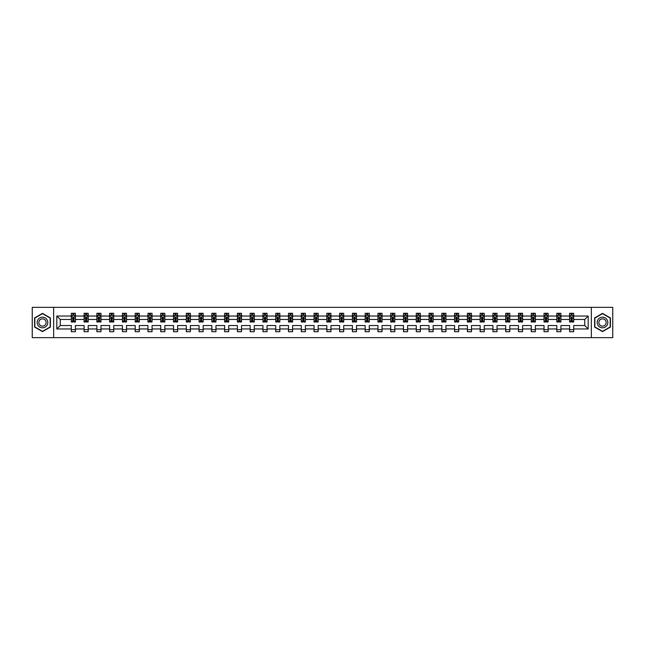 <?xml version="1.0" encoding="UTF-8"?>
<svg xmlns="http://www.w3.org/2000/svg" width="645" height="645" viewBox="0 0 645 645"><rect width="100%" height="100%" fill="white"/><g stroke="black" fill="none" stroke-linecap="round" stroke-linejoin="round"><path stroke-width="0.97" d="M591.336 337.649L612.75 337.649L612.75 307.351L591.336 307.351L591.336 337.649L53.664 337.649L53.664 307.351L32.25 307.351L32.25 337.649L53.664 337.649M573.687 328.966L573.687 325.531L584.741 325.531L588.184 328.966L573.687 328.966L573.687 331.715L569.591 331.715L569.591 328.966L560.908 328.966L560.908 331.715L556.812 331.715L556.812 328.966L548.129 328.966L548.129 331.715L544.033 331.715L544.033 328.966L535.358 328.966L535.358 331.715L531.262 331.715L531.262 328.966L522.579 328.966L522.579 331.715L518.483 331.715L518.483 328.966L509.8 328.966L509.8 331.715L505.704 331.715L505.704 328.966L497.029 328.966L497.029 331.715L492.933 331.715L492.933 328.966L484.25 328.966L484.25 331.715L480.154 331.715L480.154 328.966L471.471 328.966L471.471 331.715L467.383 331.715L467.383 328.966L458.7 328.966L458.7 331.715L454.604 331.715L454.604 328.966L445.921 328.966L445.921 331.715L441.825 331.715L441.825 328.966L433.142 328.966L433.142 331.715L429.054 331.715L429.054 328.966L420.371 328.966L420.371 331.715L416.275 331.715L416.275 328.966L407.592 328.966L407.592 331.715L403.496 331.715L403.496 328.966L394.821 328.966L394.821 331.715L390.725 331.715L390.725 328.966L382.042 328.966L382.042 331.715L377.946 331.715L377.946 328.966L369.262 328.966L369.262 331.715L365.167 331.715L365.167 328.966L356.492 328.966L356.492 331.715L352.396 331.715L352.396 328.966L343.712 328.966L343.712 331.715L339.617 331.715L339.617 328.966L330.933 328.966L330.933 331.715L326.838 331.715L326.838 328.966L318.162 328.966L318.162 331.715L314.067 331.715L314.067 328.966L305.383 328.966L305.383 331.715L301.288 331.715L301.288 328.966L292.604 328.966L292.604 331.715L288.508 331.715L288.508 328.966L279.833 328.966L279.833 331.715L275.738 331.715L275.738 328.966L267.054 328.966L267.054 331.715L262.958 331.715L262.958 328.966L254.275 328.966L254.275 331.715L250.179 331.715L250.179 328.966L241.504 328.966L241.504 331.715L237.408 331.715L237.408 328.966L228.725 328.966L228.725 331.715L224.629 331.715L224.629 328.966L215.946 328.966L215.946 331.715L211.858 331.715L211.858 328.966L203.175 328.966L203.175 331.715L199.079 331.715L199.079 328.966L190.396 328.966L190.396 331.715L186.3 331.715L186.3 328.966L177.617 328.966L177.617 331.715L173.529 331.715L173.529 328.966L164.846 328.966L164.846 331.715L160.75 331.715L160.75 328.966L152.067 328.966L152.067 331.715L147.971 331.715L147.971 328.966L139.296 328.966L139.296 331.715L135.2 331.715L135.2 328.966L126.517 328.966L126.517 331.715L122.421 331.715L122.421 328.966L113.738 328.966L113.738 331.715L109.642 331.715L109.642 328.966L100.967 328.966L100.967 331.715L96.871 331.715L96.871 328.966L88.188 328.966L88.188 331.715L84.092 331.715L84.092 328.966L75.409 328.966L75.409 331.715L71.313 331.715L71.313 328.966L56.816 328.966L56.816 316.034L71.313 316.034L71.313 313.285L75.409 313.285L75.409 316.034L84.092 316.034L84.092 313.285L88.188 313.285L88.188 316.034L96.871 316.034L96.871 313.285L100.967 313.285L100.967 316.034L109.642 316.034L109.642 313.285L113.738 313.285L113.738 316.034L122.421 316.034L122.421 313.285L126.517 313.285L126.517 316.034L135.2 316.034L135.2 313.285L139.296 313.285L139.296 316.034L147.971 316.034L147.971 313.285L152.067 313.285L152.067 316.034L160.75 316.034L160.75 313.285L164.846 313.285L164.846 316.034L173.529 316.034L173.529 313.285L177.617 313.285L177.617 316.034L186.3 316.034L186.3 313.285L190.396 313.285L190.396 316.034L199.079 316.034L199.079 313.285L203.175 313.285L203.175 316.034L211.858 316.034L211.858 313.285L215.946 313.285L215.946 316.034L224.629 316.034L224.629 313.285L228.725 313.285L228.725 316.034L237.408 316.034L237.408 313.285L241.504 313.285L241.504 316.034L250.179 316.034L250.179 313.285L254.275 313.285L254.275 316.034L262.958 316.034L262.958 313.285L267.054 313.285L267.054 316.034L275.738 316.034L275.738 313.285L279.833 313.285L279.833 316.034L288.508 316.034L288.508 313.285L292.604 313.285L292.604 316.034L301.288 316.034L301.288 313.285L305.383 313.285L305.383 316.034L314.067 316.034L314.067 313.285L318.162 313.285L318.162 316.034L326.838 316.034L326.838 313.285L330.933 313.285L330.933 316.034L339.617 316.034L339.617 313.285L343.712 313.285L343.712 316.034L352.396 316.034L352.396 313.285L356.492 313.285L356.492 316.034L365.167 316.034L365.167 313.285L369.262 313.285L369.262 316.034L377.946 316.034L377.946 313.285L382.042 313.285L382.042 316.034L390.725 316.034L390.725 313.285L394.821 313.285L394.821 316.034L403.496 316.034L403.496 313.285L407.592 313.285L407.592 316.034L416.275 316.034L416.275 313.285L420.371 313.285L420.371 316.034L429.054 316.034L429.054 313.285L433.142 313.285L433.142 316.034L441.825 316.034L441.825 313.285L445.921 313.285L445.921 316.034L454.604 316.034L454.604 313.285L458.7 313.285L458.7 316.034L467.383 316.034L467.383 313.285L471.471 313.285L471.471 316.034L480.154 316.034L480.154 313.285L484.25 313.285L484.25 316.034L492.933 316.034L492.933 313.285L497.029 313.285L497.029 316.034L505.704 316.034L505.704 313.285L509.8 313.285L509.8 316.034L518.483 316.034L518.483 313.285L522.579 313.285L522.579 316.034L531.262 316.034L531.262 313.285L535.358 313.285L535.358 316.034L544.033 316.034L544.033 313.285L548.129 313.285L548.129 316.034L556.812 316.034L556.812 313.285L560.908 313.285L560.908 316.034L569.591 316.034L569.591 313.285L573.687 313.285L573.687 316.034L588.184 316.034L588.184 328.966M591.336 307.351L53.664 307.351M569.591 316.034L569.591 319.469L560.908 319.469L560.908 316.034M560.908 328.966L560.908 325.531L569.591 325.531L569.591 328.966M556.812 316.034L556.812 319.469L548.129 319.469L548.129 316.034M548.129 328.966L548.129 325.531L556.812 325.531L556.812 328.966M544.033 316.034L544.033 319.469L535.358 319.469L535.358 316.034M535.358 328.966L535.358 325.531L544.033 325.531L544.033 328.966M531.262 316.034L531.262 319.469L522.579 319.469L522.579 316.034M522.579 328.966L522.579 325.531L531.262 325.531L531.262 328.966M518.483 316.034L518.483 319.469L509.8 319.469L509.8 316.034M509.8 328.966L509.8 325.531L518.483 325.531L518.483 328.966M505.704 316.034L505.704 319.469L497.029 319.469L497.029 316.034M497.029 328.966L497.029 325.531L505.704 325.531L505.704 328.966M492.933 316.034L492.933 319.469L484.25 319.469L484.25 316.034M484.25 328.966L484.25 325.531L492.933 325.531L492.933 328.966M480.154 316.034L480.154 319.469L471.471 319.469L471.471 316.034M471.471 328.966L471.471 325.531L480.154 325.531L480.154 328.966M467.383 316.034L467.383 319.469L458.7 319.469L458.7 316.034M458.7 328.966L458.7 325.531L467.383 325.531L467.383 328.966M454.604 316.034L454.604 319.469L445.921 319.469L445.921 316.034M445.921 328.966L445.921 325.531L454.604 325.531L454.604 328.966M441.825 316.034L441.825 319.469L433.142 319.469L433.142 316.034M433.142 328.966L433.142 325.531L441.825 325.531L441.825 328.966M429.054 316.034L429.054 319.469L420.371 319.469L420.371 316.034M420.371 328.966L420.371 325.531L429.054 325.531L429.054 328.966M416.275 316.034L416.275 319.469L407.592 319.469L407.592 316.034M407.592 328.966L407.592 325.531L416.275 325.531L416.275 328.966M403.496 316.034L403.496 319.469L394.821 319.469L394.821 316.034M394.821 328.966L394.821 325.531L403.496 325.531L403.496 328.966M390.725 316.034L390.725 319.469L382.042 319.469L382.042 316.034M382.042 328.966L382.042 325.531L390.725 325.531L390.725 328.966M377.946 316.034L377.946 319.469L369.262 319.469L369.262 316.034M369.262 328.966L369.262 325.531L377.946 325.531L377.946 328.966M365.167 316.034L365.167 319.469L356.492 319.469L356.492 316.034M356.492 328.966L356.492 325.531L365.167 325.531L365.167 328.966M352.396 316.034L352.396 319.469L343.712 319.469L343.712 316.034M343.712 328.966L343.712 325.531L352.396 325.531L352.396 328.966M339.617 316.034L339.617 319.469L330.933 319.469L330.933 316.034M330.933 328.966L330.933 325.531L339.617 325.531L339.617 328.966M326.838 316.034L326.838 319.469L318.162 319.469L318.162 316.034M318.162 328.966L318.162 325.531L326.838 325.531L326.838 328.966M314.067 316.034L314.067 319.469L305.383 319.469L305.383 316.034M305.383 328.966L305.383 325.531L314.067 325.531L314.067 328.966M301.288 316.034L301.288 319.469L292.604 319.469L292.604 316.034M292.604 328.966L292.604 325.531L301.288 325.531L301.288 328.966M288.508 316.034L288.508 319.469L279.833 319.469L279.833 316.034M279.833 328.966L279.833 325.531L288.508 325.531L288.508 328.966M275.738 316.034L275.738 319.469L267.054 319.469L267.054 316.034M267.054 328.966L267.054 325.531L275.738 325.531L275.738 328.966M262.958 316.034L262.958 319.469L254.275 319.469L254.275 316.034M254.275 328.966L254.275 325.531L262.958 325.531L262.958 328.966M250.179 316.034L250.179 319.469L241.504 319.469L241.504 316.034M241.504 328.966L241.504 325.531L250.179 325.531L250.179 328.966M237.408 316.034L237.408 319.469L228.725 319.469L228.725 316.034M228.725 328.966L228.725 325.531L237.408 325.531L237.408 328.966M224.629 316.034L224.629 319.469L215.946 319.469L215.946 316.034M215.946 328.966L215.946 325.531L224.629 325.531L224.629 328.966M211.858 316.034L211.858 319.469L203.175 319.469L203.175 316.034M203.175 328.966L203.175 325.531L211.858 325.531L211.858 328.966M199.079 316.034L199.079 319.469L190.396 319.469L190.396 316.034M190.396 328.966L190.396 325.531L199.079 325.531L199.079 328.966M186.3 316.034L186.3 319.469L177.617 319.469L177.617 316.034M177.617 328.966L177.617 325.531L186.3 325.531L186.3 328.966M173.529 316.034L173.529 319.469L164.846 319.469L164.846 316.034M164.846 328.966L164.846 325.531L173.529 325.531L173.529 328.966M160.75 316.034L160.75 319.469L152.067 319.469L152.067 316.034M152.067 328.966L152.067 325.531L160.75 325.531L160.75 328.966M147.971 316.034L147.971 319.469L139.296 319.469L139.296 316.034M139.296 328.966L139.296 325.531L147.971 325.531L147.971 328.966M135.2 316.034L135.2 319.469L126.517 319.469L126.517 316.034M126.517 328.966L126.517 325.531L135.2 325.531L135.2 328.966M122.421 316.034L122.421 319.469L113.738 319.469L113.738 316.034M113.738 328.966L113.738 325.531L122.421 325.531L122.421 328.966M109.642 316.034L109.642 319.469L100.967 319.469L100.967 316.034M100.967 328.966L100.967 325.531L109.642 325.531L109.642 328.966M96.871 316.034L96.871 319.469L88.188 319.469L88.188 316.034M88.188 328.966L88.188 325.531L96.871 325.531L96.871 328.966M84.092 316.034L84.092 319.469L75.409 319.469L75.409 316.034M75.409 328.966L75.409 325.531L84.092 325.531L84.092 328.966M71.313 316.034L71.313 319.469L60.259 319.469L60.259 325.531L71.313 325.531L71.313 328.966M56.816 316.034L60.259 319.469M584.741 325.531L584.741 319.469L573.687 319.469L573.687 316.034M571.148 315.332L572.131 315.332M558.368 315.332L559.352 315.332M545.589 315.332L546.573 315.332M532.818 315.332L533.802 315.332M520.039 315.332L521.023 315.332M507.26 315.332L508.244 315.332M494.489 315.332L495.473 315.332M481.71 315.332L482.694 315.332M468.939 315.332L469.915 315.332M456.16 315.332L457.144 315.332M443.381 315.332L444.365 315.332M430.61 315.332L431.586 315.332M417.831 315.332L418.815 315.332M405.052 315.332L406.036 315.332M392.281 315.332L393.265 315.332M379.502 315.332L380.486 315.332M366.723 315.332L367.706 315.332M353.952 315.332L354.935 315.332M341.173 315.332L342.156 315.332M328.394 315.332L329.377 315.332M315.623 315.332L316.606 315.332M302.844 315.332L303.827 315.332M290.065 315.332L291.048 315.332M277.294 315.332L278.277 315.332M264.514 315.332L265.498 315.332M251.735 315.332L252.719 315.332M238.964 315.332L239.948 315.332M226.185 315.332L227.169 315.332M213.414 315.332L214.39 315.332M200.635 315.332L201.619 315.332M187.856 315.332L188.84 315.332M175.085 315.332L176.061 315.332M162.306 315.332L163.29 315.332M149.527 315.332L150.511 315.332M136.756 315.332L137.74 315.332M123.977 315.332L124.961 315.332M111.198 315.332L112.182 315.332M98.427 315.332L99.411 315.332M85.648 315.332L86.632 315.332M72.869 315.332L73.852 315.332M71.313 329.668L75.409 329.668M84.092 329.668L88.188 329.668M96.871 329.668L100.967 329.668M109.642 329.668L113.738 329.668M122.421 329.668L126.517 329.668M135.2 329.668L139.296 329.668M147.971 329.668L152.067 329.668M160.75 329.668L164.846 329.668M173.529 329.668L177.617 329.668M186.3 329.668L190.396 329.668M199.079 329.668L203.175 329.668M211.858 329.668L215.946 329.668M224.629 329.668L228.725 329.668M237.408 329.668L241.504 329.668M250.179 329.668L254.275 329.668M262.958 329.668L267.054 329.668M275.738 329.668L279.833 329.668M288.508 329.668L292.604 329.668M301.288 329.668L305.383 329.668M314.067 329.668L318.162 329.668M326.838 329.668L330.933 329.668M339.617 329.668L343.712 329.668M352.396 329.668L356.492 329.668M365.167 329.668L369.262 329.668M377.946 329.668L382.042 329.668M390.725 329.668L394.821 329.668M403.496 329.668L407.592 329.668M416.275 329.668L420.371 329.668M429.054 329.668L433.142 329.668M441.825 329.668L445.921 329.668M454.604 329.668L458.7 329.668M467.383 329.668L471.471 329.668M480.154 329.668L484.25 329.668M492.933 329.668L497.029 329.668M505.704 329.668L509.8 329.668M518.483 329.668L522.579 329.668M531.262 329.668L535.358 329.668M544.033 329.668L548.129 329.668M556.812 329.668L560.908 329.668M569.591 329.668L573.687 329.668M60.259 325.531L56.816 328.966M588.184 316.034L584.741 319.469M50.391 317.937L42.489 313.373L34.588 317.937L34.588 327.063L42.489 331.627L50.391 327.063L50.391 317.937M594.609 317.937L594.609 327.063L602.511 331.627L610.412 327.063L610.412 317.937L602.511 313.373L594.609 317.937M73.852 314.349L72.869 314.349M72.087 315.469L71.313 315.469L71.313 313.285L72.869 313.285L72.869 315.373M71.313 320.984L71.313 322.008L72.869 322.008L72.869 320.984L71.313 320.984L71.313 319.469M75.409 319.469L75.409 322.008L73.852 322.008L73.852 317.63L72.869 317.63L72.869 320.984M74.643 315.469L75.409 315.469L75.409 313.285L73.852 313.285L73.852 315.373M75.409 317.009L74.594 315.373L72.135 315.373L71.313 317.009M86.632 314.349L85.648 314.349M84.866 315.469L84.092 315.469L84.092 313.285L85.648 313.285L85.648 315.373M84.092 320.984L84.092 322.008L85.648 322.008L85.648 320.984L84.092 320.984L84.092 319.469M88.188 319.469L88.188 322.008L86.632 322.008L86.632 317.63L85.648 317.63L85.648 320.984M87.414 315.469L88.188 315.469L88.188 313.285L86.632 313.285L86.632 315.373M88.188 317.009L87.365 315.373L84.914 315.373L84.092 317.009M99.411 314.349L98.427 314.349M97.637 315.469L96.871 315.469L96.871 313.285L98.427 313.285L98.427 315.373M96.871 320.984L96.871 322.008L98.427 322.008L98.427 320.984L96.871 320.984L96.871 319.469M100.967 319.469L100.967 322.008L99.411 322.008L99.411 317.63L98.427 317.63L98.427 320.984M100.193 315.469L100.967 315.469L100.967 313.285L99.411 313.285L99.411 315.373M100.967 317.009L100.144 315.373L97.685 315.373L96.871 317.009M37.878 319.839A5.321 5.321 0 0 0 39.829 327.112A5.321 5.321 0 0 0 47.101 325.161A5.321 5.321 0 0 0 45.15 317.888A5.321 5.321 0 0 0 37.878 319.839M39.329 320.678A3.644 3.644 0 0 0 40.667 325.652A3.644 3.644 0 0 0 45.642 324.322A3.644 3.644 0 0 0 44.312 319.348A3.644 3.644 0 0 0 39.329 320.678M50.149 318.082L50.149 326.918L42.489 331.345L34.83 326.918L34.83 318.082L42.489 313.655L50.149 318.082M597.899 319.839A5.321 5.321 0 0 0 599.85 327.112A5.321 5.321 0 0 0 607.122 325.161A5.321 5.321 0 0 0 605.171 317.888A5.321 5.321 0 0 0 597.899 319.839M599.358 320.678A3.644 3.644 0 0 0 600.688 325.652A3.644 3.644 0 0 0 605.671 324.322A3.644 3.644 0 0 0 604.333 319.348A3.644 3.644 0 0 0 599.358 320.678M610.17 318.082L610.17 326.918L602.511 331.345L594.851 326.918L594.851 318.082L602.511 313.655L610.17 318.082M112.182 314.349L111.198 314.349M110.416 315.469L109.642 315.469L109.642 313.285L111.198 313.285L111.198 315.373M109.642 320.984L109.642 322.008L111.198 322.008L111.198 320.984L109.642 320.984L109.642 319.469M113.738 319.469L113.738 322.008L112.182 322.008L112.182 317.63L111.198 317.63L111.198 320.984M112.972 315.469L113.738 315.469L113.738 313.285L112.182 313.285L112.182 315.373M113.738 317.009L112.923 315.373L110.464 315.373L109.642 317.009M124.961 314.349L123.977 314.349M123.187 315.469L122.421 315.469L122.421 313.285L123.977 313.285L123.977 315.373M122.421 320.984L122.421 322.008L123.977 322.008L123.977 320.984L122.421 320.984L122.421 319.469M126.517 319.469L126.517 322.008L124.961 322.008L124.961 317.63L123.977 317.63L123.977 320.984M125.743 315.469L126.517 315.469L126.517 313.285L124.961 313.285L124.961 315.373M126.517 317.009L125.694 315.373L123.243 315.373L122.421 317.009M137.74 314.349L136.756 314.349M135.966 315.469L135.2 315.469L135.2 313.285L136.756 313.285L136.756 315.373M135.2 320.984L135.2 322.008L136.756 322.008L136.756 320.984L135.2 320.984L135.2 319.469M139.296 319.469L139.296 322.008L137.74 322.008L137.74 317.63L136.756 317.63L136.756 320.984M138.522 315.469L139.296 315.469L139.296 313.285L137.74 313.285L137.74 315.373M139.296 317.009L138.473 315.373L136.014 315.373L135.2 317.009M150.511 314.349L149.527 314.349M148.745 315.469L147.971 315.469L147.971 313.285L149.527 313.285L149.527 315.373M147.971 320.984L147.971 322.008L149.527 322.008L149.527 320.984L147.971 320.984L147.971 319.469M152.067 319.469L152.067 322.008L150.511 322.008L150.511 317.63L149.527 317.63L149.527 320.984M151.301 315.469L152.067 315.469L152.067 313.285L150.511 313.285L150.511 315.373M152.067 317.009L151.252 315.373L148.793 315.373L147.971 317.009M163.29 314.349L162.306 314.349M161.516 315.469L160.75 315.469L160.75 313.285L162.306 313.285L162.306 315.373M160.75 320.984L160.75 322.008L162.306 322.008L162.306 320.984L160.75 320.984L160.75 319.469M164.846 319.469L164.846 322.008L163.29 322.008L163.29 317.63L162.306 317.63L162.306 320.984M164.072 315.469L164.846 315.469L164.846 313.285L163.29 313.285L163.29 315.373M164.846 317.009L164.024 315.373L161.573 315.373L160.75 317.009M176.061 314.349L175.085 314.349M174.295 315.469L173.529 315.469L173.529 313.285L175.085 313.285L175.085 315.373M173.529 320.984L173.529 322.008L175.085 322.008L175.085 320.984L173.529 320.984L173.529 319.469M177.617 319.469L177.617 322.008L176.061 322.008L176.061 317.63L175.085 317.63L175.085 320.984M176.851 315.469L177.617 315.469L177.617 313.285L176.061 313.285L176.061 315.373M177.617 317.009L176.803 315.373L174.344 315.373L173.529 317.009M188.84 314.349L187.856 314.349M187.074 315.469L186.3 315.469L186.3 313.285L187.856 313.285L187.856 315.373M186.3 320.984L186.3 322.008L187.856 322.008L187.856 320.984L186.3 320.984L186.3 319.469M190.396 319.469L190.396 322.008L188.84 322.008L188.84 317.63L187.856 317.63L187.856 320.984M189.63 315.469L190.396 315.469L190.396 313.285L188.84 313.285L188.84 315.373M190.396 317.009L189.582 315.373L187.123 315.373L186.3 317.009M201.619 314.349L200.635 314.349M199.845 315.469L199.079 315.469L199.079 313.285L200.635 313.285L200.635 315.373M199.079 320.984L199.079 322.008L200.635 322.008L200.635 320.984L199.079 320.984L199.079 319.469M203.175 319.469L203.175 322.008L201.619 322.008L201.619 317.63L200.635 317.63L200.635 320.984M202.401 315.469L203.175 315.469L203.175 313.285L201.619 313.285L201.619 315.373M203.175 317.009L202.353 315.373L199.894 315.373L199.079 317.009M214.39 314.349L213.414 314.349M212.624 315.469L211.858 315.469L211.858 313.285L213.414 313.285L213.414 315.373M211.858 320.984L211.858 322.008L213.414 322.008L213.414 320.984L211.858 320.984L211.858 319.469M215.946 319.469L215.946 322.008L214.39 322.008L214.39 317.63L213.414 317.63L213.414 320.984M215.18 315.469L215.946 315.469L215.946 313.285L214.39 313.285L214.39 315.373M215.946 317.009L215.132 315.373L212.673 315.373L211.858 317.009M227.169 314.349L226.185 314.349M225.403 315.469L224.629 315.469L224.629 313.285L226.185 313.285L226.185 315.373M224.629 320.984L224.629 322.008L226.185 322.008L226.185 320.984L224.629 320.984L224.629 319.469M228.725 319.469L228.725 322.008L227.169 322.008L227.169 317.63L226.185 317.63L226.185 320.984M227.959 315.469L228.725 315.469L228.725 313.285L227.169 313.285L227.169 315.373M228.725 317.009L227.903 315.373L225.452 315.373L224.629 317.009M239.948 314.349L238.964 314.349M238.174 315.469L237.408 315.469L237.408 313.285L238.964 313.285L238.964 315.373M237.408 320.984L237.408 322.008L238.964 322.008L238.964 320.984L237.408 320.984L237.408 319.469M241.504 319.469L241.504 322.008L239.948 322.008L239.948 317.63L238.964 317.63L238.964 320.984M240.73 315.469L241.504 315.469L241.504 313.285L239.948 313.285L239.948 315.373M241.504 317.009L240.682 315.373L238.223 315.373L237.408 317.009M252.719 314.349L251.735 314.349M250.953 315.469L250.179 315.469L250.179 313.285L251.735 313.285L251.735 315.373M250.179 320.984L250.179 322.008L251.735 322.008L251.735 320.984L250.179 320.984L250.179 319.469M254.275 319.469L254.275 322.008L252.719 322.008L252.719 317.63L251.735 317.63L251.735 320.984M253.509 315.469L254.275 315.469L254.275 313.285L252.719 313.285L252.719 315.373M254.275 317.009L253.461 315.373L251.002 315.373L250.179 317.009M265.498 314.349L264.514 314.349M263.732 315.469L262.958 315.469L262.958 313.285L264.514 313.285L264.514 315.373M262.958 320.984L262.958 322.008L264.514 322.008L264.514 320.984L262.958 320.984L262.958 319.469M267.054 319.469L267.054 322.008L265.498 322.008L265.498 317.63L264.514 317.63L264.514 320.984M266.288 315.469L267.054 315.469L267.054 313.285L265.498 313.285L265.498 315.373M267.054 317.009L266.232 315.373L263.781 315.373L262.958 317.009M278.277 314.349L277.294 314.349M276.503 315.469L275.738 315.469L275.738 313.285L277.294 313.285L277.294 315.373M275.738 320.984L275.738 322.008L277.294 322.008L277.294 320.984L275.738 320.984L275.738 319.469M279.833 319.469L279.833 322.008L278.277 322.008L278.277 317.63L277.294 317.63L277.294 320.984M279.059 315.469L279.833 315.469L279.833 313.285L278.277 313.285L278.277 315.373M279.833 317.009L279.011 315.373L276.552 315.373L275.738 317.009M291.048 314.349L290.065 314.349M289.283 315.469L288.508 315.469L288.508 313.285L290.065 313.285L290.065 315.373M288.508 320.984L288.508 322.008L290.065 322.008L290.065 320.984L288.508 320.984L288.508 319.469M292.604 319.469L292.604 322.008L291.048 322.008L291.048 317.63L290.065 317.63L290.065 320.984M291.838 315.469L292.604 315.469L292.604 313.285L291.048 313.285L291.048 315.373M292.604 317.009L291.79 315.373L289.331 315.373L288.508 317.009M303.827 314.349L302.844 314.349M302.062 315.469L301.288 315.469L301.288 313.285L302.844 313.285L302.844 315.373M301.288 320.984L301.288 322.008L302.844 322.008L302.844 320.984L301.288 320.984L301.288 319.469M305.383 319.469L305.383 322.008L303.827 322.008L303.827 317.63L302.844 317.63L302.844 320.984M304.609 315.469L305.383 315.469L305.383 313.285L303.827 313.285L303.827 315.373M305.383 317.009L304.561 315.373L302.11 315.373L301.288 317.009M316.606 314.349L315.623 314.349M314.833 315.469L314.067 315.469L314.067 313.285L315.623 313.285L315.623 315.373M314.067 320.984L314.067 322.008L315.623 322.008L315.623 320.984L314.067 320.984L314.067 319.469M318.162 319.469L318.162 322.008L316.606 322.008L316.606 317.63L315.623 317.63L315.623 320.984M317.388 315.469L318.162 315.469L318.162 313.285L316.606 313.285L316.606 315.373M318.162 317.009L317.34 315.373L314.881 315.373L314.067 317.009M329.377 314.349L328.394 314.349M327.612 315.469L326.838 315.469L326.838 313.285L328.394 313.285L328.394 315.373M326.838 320.984L326.838 322.008L328.394 322.008L328.394 320.984L326.838 320.984L326.838 319.469M330.933 319.469L330.933 322.008L329.377 322.008L329.377 317.63L328.394 317.63L328.394 320.984M330.167 315.469L330.933 315.469L330.933 313.285L329.377 313.285L329.377 315.373M330.933 317.009L330.119 315.373L327.66 315.373L326.838 317.009M342.156 314.349L341.173 314.349M340.391 315.469L339.617 315.469L339.617 313.285L341.173 313.285L341.173 315.373M339.617 320.984L339.617 322.008L341.173 322.008L341.173 320.984L339.617 320.984L339.617 319.469M343.712 319.469L343.712 322.008L342.156 322.008L342.156 317.63L341.173 317.63L341.173 320.984M342.938 315.469L343.712 315.469L343.712 313.285L342.156 313.285L342.156 315.373M343.712 317.009L342.89 315.373L340.439 315.373L339.617 317.009M354.935 314.349L353.952 314.349M353.162 315.469L352.396 315.469L352.396 313.285L353.952 313.285L353.952 315.373M352.396 320.984L352.396 322.008L353.952 322.008L353.952 320.984L352.396 320.984L352.396 319.469M356.492 319.469L356.492 322.008L354.935 322.008L354.935 317.63L353.952 317.63L353.952 320.984M355.717 315.469L356.492 315.469L356.492 313.285L354.935 313.285L354.935 315.373M356.492 317.009L355.669 315.373L353.21 315.373L352.396 317.009M367.706 314.349L366.723 314.349M365.941 315.469L365.167 315.469L365.167 313.285L366.723 313.285L366.723 315.373M365.167 320.984L365.167 322.008L366.723 322.008L366.723 320.984L365.167 320.984L365.167 319.469M369.262 319.469L369.262 322.008L367.706 322.008L367.706 317.63L366.723 317.63L366.723 320.984M368.497 315.469L369.262 315.469L369.262 313.285L367.706 313.285L367.706 315.373M369.262 317.009L368.448 315.373L365.989 315.373L365.167 317.009M380.486 314.349L379.502 314.349M378.712 315.469L377.946 315.469L377.946 313.285L379.502 313.285L379.502 315.373M377.946 320.984L377.946 322.008L379.502 322.008L379.502 320.984L377.946 320.984L377.946 319.469M382.042 319.469L382.042 322.008L380.486 322.008L380.486 317.63L379.502 317.63L379.502 320.984M381.268 315.469L382.042 315.469L382.042 313.285L380.486 313.285L380.486 315.373M382.042 317.009L381.219 315.373L378.768 315.373L377.946 317.009M393.265 314.349L392.281 314.349M391.491 315.469L390.725 315.469L390.725 313.285L392.281 313.285L392.281 315.373M390.725 320.984L390.725 322.008L392.281 322.008L392.281 320.984L390.725 320.984L390.725 319.469M394.821 319.469L394.821 322.008L393.265 322.008L393.265 317.63L392.281 317.63L392.281 320.984M394.047 315.469L394.821 315.469L394.821 313.285L393.265 313.285L393.265 315.373M394.821 317.009L393.998 315.373L391.539 315.373L390.725 317.009M406.036 314.349L405.052 314.349M404.27 315.469L403.496 315.469L403.496 313.285L405.052 313.285L405.052 315.373M403.496 320.984L403.496 322.008L405.052 322.008L405.052 320.984L403.496 320.984L403.496 319.469M407.592 319.469L407.592 322.008L406.036 322.008L406.036 317.63L405.052 317.63L405.052 320.984M406.826 315.469L407.592 315.469L407.592 313.285L406.036 313.285L406.036 315.373M407.592 317.009L406.777 315.373L404.318 315.373L403.496 317.009M418.815 314.349L417.831 314.349M417.041 315.469L416.275 315.469L416.275 313.285L417.831 313.285L417.831 315.373M416.275 320.984L416.275 322.008L417.831 322.008L417.831 320.984L416.275 320.984L416.275 319.469M420.371 319.469L420.371 322.008L418.815 322.008L418.815 317.63L417.831 317.63L417.831 320.984M419.597 315.469L420.371 315.469L420.371 313.285L418.815 313.285L418.815 315.373M420.371 317.009L419.548 315.373L417.097 315.373L416.275 317.009M431.586 314.349L430.61 314.349M429.82 315.469L429.054 315.469L429.054 313.285L430.61 313.285L430.61 315.373M429.054 320.984L429.054 322.008L430.61 322.008L430.61 320.984L429.054 320.984L429.054 319.469M433.142 319.469L433.142 322.008L431.586 322.008L431.586 317.63L430.61 317.63L430.61 320.984M432.376 315.469L433.142 315.469L433.142 313.285L431.586 313.285L431.586 315.373M433.142 317.009L432.327 315.373L429.868 315.373L429.054 317.009M444.365 314.349L443.381 314.349M442.599 315.469L441.825 315.469L441.825 313.285L443.381 313.285L443.381 315.373M441.825 320.984L441.825 322.008L443.381 322.008L443.381 320.984L441.825 320.984L441.825 319.469M445.921 319.469L445.921 322.008L444.365 322.008L444.365 317.63L443.381 317.63L443.381 320.984M445.155 315.469L445.921 315.469L445.921 313.285L444.365 313.285L444.365 315.373M445.921 317.009L445.106 315.373L442.647 315.373L441.825 317.009M457.144 314.349L456.16 314.349M455.37 315.469L454.604 315.469L454.604 313.285L456.16 313.285L456.16 315.373M454.604 320.984L454.604 322.008L456.16 322.008L456.16 320.984L454.604 320.984L454.604 319.469M458.7 319.469L458.7 322.008L457.144 322.008L457.144 317.63L456.16 317.63L456.16 320.984M457.926 315.469L458.7 315.469L458.7 313.285L457.144 313.285L457.144 315.373M458.7 317.009L457.877 315.373L455.418 315.373L454.604 317.009M469.915 314.349L468.939 314.349M468.149 315.469L467.383 315.469L467.383 313.285L468.939 313.285L468.939 315.373M467.383 320.984L467.383 322.008L468.939 322.008L468.939 320.984L467.383 320.984L467.383 319.469M471.471 319.469L471.471 322.008L469.915 322.008L469.915 317.63L468.939 317.63L468.939 320.984M470.705 315.469L471.471 315.469L471.471 313.285L469.915 313.285L469.915 315.373M471.471 317.009L470.656 315.373L468.197 315.373L467.383 317.009M482.694 314.349L481.71 314.349M480.928 315.469L480.154 315.469L480.154 313.285L481.71 313.285L481.71 315.373M480.154 320.984L480.154 322.008L481.71 322.008L481.71 320.984L480.154 320.984L480.154 319.469M484.25 319.469L484.25 322.008L482.694 322.008L482.694 317.63L481.71 317.63L481.71 320.984M483.484 315.469L484.25 315.469L484.25 313.285L482.694 313.285L482.694 315.373M484.25 317.009L483.428 315.373L480.976 315.373L480.154 317.009M495.473 314.349L494.489 314.349M493.699 315.469L492.933 315.469L492.933 313.285L494.489 313.285L494.489 315.373M492.933 320.984L492.933 322.008L494.489 322.008L494.489 320.984L492.933 320.984L492.933 319.469M497.029 319.469L497.029 322.008L495.473 322.008L495.473 317.63L494.489 317.63L494.489 320.984M496.255 315.469L497.029 315.469L497.029 313.285L495.473 313.285L495.473 315.373M497.029 317.009L496.207 315.373L493.748 315.373L492.933 317.009M508.244 314.349L507.26 314.349M506.478 315.469L505.704 315.469L505.704 313.285L507.26 313.285L507.26 315.373M505.704 320.984L505.704 322.008L507.26 322.008L507.26 320.984L505.704 320.984L505.704 319.469M509.8 319.469L509.8 322.008L508.244 322.008L508.244 317.63L507.26 317.63L507.26 320.984M509.034 315.469L509.8 315.469L509.8 313.285L508.244 313.285L508.244 315.373M509.8 317.009L508.986 315.373L506.527 315.373L505.704 317.009M521.023 314.349L520.039 314.349M519.257 315.469L518.483 315.469L518.483 313.285L520.039 313.285L520.039 315.373M518.483 320.984L518.483 322.008L520.039 322.008L520.039 320.984L518.483 320.984L518.483 319.469M522.579 319.469L522.579 322.008L521.023 322.008L521.023 317.63L520.039 317.63L520.039 320.984M521.813 315.469L522.579 315.469L522.579 313.285L521.023 313.285L521.023 315.373M522.579 317.009L521.757 315.373L519.306 315.373L518.483 317.009M533.802 314.349L532.818 314.349M532.028 315.469L531.262 315.469L531.262 313.285L532.818 313.285L532.818 315.373M531.262 320.984L531.262 322.008L532.818 322.008L532.818 320.984L531.262 320.984L531.262 319.469M535.358 319.469L535.358 322.008L533.802 322.008L533.802 317.63L532.818 317.63L532.818 320.984M534.584 315.469L535.358 315.469L535.358 313.285L533.802 313.285L533.802 315.373M535.358 317.009L534.536 315.373L532.077 315.373L531.262 317.009M546.573 314.349L545.589 314.349M544.807 315.469L544.033 315.469L544.033 313.285L545.589 313.285L545.589 315.373M544.033 320.984L544.033 322.008L545.589 322.008L545.589 320.984L544.033 320.984L544.033 319.469M548.129 319.469L548.129 322.008L546.573 322.008L546.573 317.63L545.589 317.63L545.589 320.984M547.363 315.469L548.129 315.469L548.129 313.285L546.573 313.285L546.573 315.373M548.129 317.009L547.315 315.373L544.856 315.373L544.033 317.009M559.352 314.349L558.368 314.349M557.586 315.469L556.812 315.469L556.812 313.285L558.368 313.285L558.368 315.373M556.812 320.984L556.812 322.008L558.368 322.008L558.368 320.984L556.812 320.984L556.812 319.469M560.908 319.469L560.908 322.008L559.352 322.008L559.352 317.63L558.368 317.63L558.368 320.984M560.134 315.469L560.908 315.469L560.908 313.285L559.352 313.285L559.352 315.373M560.908 317.009L560.086 315.373L557.635 315.373L556.812 317.009M572.131 314.349L571.148 314.349M570.357 315.469L569.591 315.469L569.591 313.285L571.148 313.285L571.148 315.373M569.591 320.984L569.591 322.008L571.148 322.008L571.148 320.984L569.591 320.984L569.591 319.469M573.687 319.469L573.687 322.008L572.131 322.008L572.131 317.63L571.148 317.63L571.148 320.984M572.913 315.469L573.687 315.469L573.687 313.285L572.131 313.285L572.131 315.373M573.687 317.009L572.865 315.373L570.406 315.373L569.591 317.009M75.392 316.969L71.337 316.969M75.409 320.984L73.852 320.984M72.869 318.783L71.313 318.783M75.409 318.783L73.852 318.783M73.852 314.873L72.869 314.873M88.163 316.969L84.116 316.969M88.188 320.984L86.632 320.984M85.648 318.783L84.092 318.783M88.188 318.783L86.632 318.783M86.632 314.873L85.648 314.873M100.943 316.969L96.887 316.969M100.967 320.984L99.411 320.984M98.427 318.783L96.871 318.783M100.967 318.783L99.411 318.783M99.411 314.873L98.427 314.873M113.722 316.969L109.666 316.969M113.738 320.984L112.182 320.984M111.198 318.783L109.642 318.783M113.738 318.783L112.182 318.783M112.182 314.873L111.198 314.873M126.493 316.969L122.445 316.969M126.517 320.984L124.961 320.984M123.977 318.783L122.421 318.783M126.517 318.783L124.961 318.783M124.961 314.873L123.977 314.873M139.272 316.969L135.216 316.969M139.296 320.984L137.74 320.984M136.756 318.783L135.2 318.783M139.296 318.783L137.74 318.783M137.74 314.873L136.756 314.873M152.051 316.969L147.995 316.969M152.067 320.984L150.511 320.984M149.527 318.783L147.971 318.783M152.067 318.783L150.511 318.783M150.511 314.873L149.527 314.873M164.822 316.969L160.766 316.969M164.846 320.984L163.29 320.984M162.306 318.783L160.75 318.783M164.846 318.783L163.29 318.783M163.29 314.873L162.306 314.873M177.601 316.969L173.545 316.969M177.617 320.984L176.061 320.984M175.085 318.783L173.529 318.783M177.617 318.783L176.061 318.783M176.061 314.873L175.085 314.873M190.38 316.969L186.324 316.969M190.396 320.984L188.84 320.984M187.856 318.783L186.3 318.783M190.396 318.783L188.84 318.783M188.84 314.873L187.856 314.873M203.151 316.969L199.095 316.969M203.175 320.984L201.619 320.984M200.635 318.783L199.079 318.783M203.175 318.783L201.619 318.783M201.619 314.873L200.635 314.873M215.93 316.969L211.874 316.969M215.946 320.984L214.39 320.984M213.414 318.783L211.858 318.783M215.946 318.783L214.39 318.783M214.39 314.873L213.414 314.873M228.709 316.969L224.654 316.969M228.725 320.984L227.169 320.984M226.185 318.783L224.629 318.783M228.725 318.783L227.169 318.783M227.169 314.873L226.185 314.873M241.48 316.969L237.425 316.969M241.504 320.984L239.948 320.984M238.964 318.783L237.408 318.783M241.504 318.783L239.948 318.783M239.948 314.873L238.964 314.873M254.259 316.969L250.204 316.969M254.275 320.984L252.719 320.984M251.735 318.783L250.179 318.783M254.275 318.783L252.719 318.783M252.719 314.873L251.735 314.873M267.03 316.969L262.983 316.969M267.054 320.984L265.498 320.984M264.514 318.783L262.958 318.783M267.054 318.783L265.498 318.783M265.498 314.873L264.514 314.873M279.809 316.969L275.754 316.969M279.833 320.984L278.277 320.984M277.294 318.783L275.738 318.783M279.833 318.783L278.277 318.783M278.277 314.873L277.294 314.873M292.588 316.969L288.533 316.969M292.604 320.984L291.048 320.984M290.065 318.783L288.508 318.783M292.604 318.783L291.048 318.783M291.048 314.873L290.065 314.873M305.359 316.969L301.312 316.969M305.383 320.984L303.827 320.984M302.844 318.783L301.288 318.783M305.383 318.783L303.827 318.783M303.827 314.873L302.844 314.873M318.138 316.969L314.083 316.969M318.162 320.984L316.606 320.984M315.623 318.783L314.067 318.783M318.162 318.783L316.606 318.783M316.606 314.873L315.623 314.873M330.917 316.969L326.862 316.969M330.933 320.984L329.377 320.984M328.394 318.783L326.838 318.783M330.933 318.783L329.377 318.783M329.377 314.873L328.394 314.873M343.688 316.969L339.641 316.969M343.712 320.984L342.156 320.984M341.173 318.783L339.617 318.783M343.712 318.783L342.156 318.783M342.156 314.873L341.173 314.873M356.467 316.969L352.412 316.969M356.492 320.984L354.935 320.984M353.952 318.783L352.396 318.783M356.492 318.783L354.935 318.783M354.935 314.873L353.952 314.873M369.246 316.969L365.191 316.969M369.262 320.984L367.706 320.984M366.723 318.783L365.167 318.783M369.262 318.783L367.706 318.783M367.706 314.873L366.723 314.873M382.017 316.969L377.97 316.969M382.042 320.984L380.486 320.984M379.502 318.783L377.946 318.783M382.042 318.783L380.486 318.783M380.486 314.873L379.502 314.873M394.796 316.969L390.741 316.969M394.821 320.984L393.265 320.984M392.281 318.783L390.725 318.783M394.821 318.783L393.265 318.783M393.265 314.873L392.281 314.873M407.575 316.969L403.52 316.969M407.592 320.984L406.036 320.984M405.052 318.783L403.496 318.783M407.592 318.783L406.036 318.783M406.036 314.873L405.052 314.873M420.347 316.969L416.291 316.969M420.371 320.984L418.815 320.984M417.831 318.783L416.275 318.783M420.371 318.783L418.815 318.783M418.815 314.873L417.831 314.873M433.126 316.969L429.07 316.969M433.142 320.984L431.586 320.984M430.61 318.783L429.054 318.783M433.142 318.783L431.586 318.783M431.586 314.873L430.61 314.873M445.905 316.969L441.849 316.969M445.921 320.984L444.365 320.984M443.381 318.783L441.825 318.783M445.921 318.783L444.365 318.783M444.365 314.873L443.381 314.873M458.676 316.969L454.62 316.969M458.7 320.984L457.144 320.984M456.16 318.783L454.604 318.783M458.7 318.783L457.144 318.783M457.144 314.873L456.16 314.873M471.455 316.969L467.399 316.969M471.471 320.984L469.915 320.984M468.939 318.783L467.383 318.783M471.471 318.783L469.915 318.783M469.915 314.873L468.939 314.873M484.234 316.969L480.178 316.969M484.25 320.984L482.694 320.984M481.71 318.783L480.154 318.783M484.25 318.783L482.694 318.783M482.694 314.873L481.71 314.873M497.005 316.969L492.949 316.969M497.029 320.984L495.473 320.984M494.489 318.783L492.933 318.783M497.029 318.783L495.473 318.783M495.473 314.873L494.489 314.873M509.784 316.969L505.728 316.969M509.8 320.984L508.244 320.984M507.26 318.783L505.704 318.783M509.8 318.783L508.244 318.783M508.244 314.873L507.26 314.873M522.555 316.969L518.507 316.969M522.579 320.984L521.023 320.984M520.039 318.783L518.483 318.783M522.579 318.783L521.023 318.783M521.023 314.873L520.039 314.873M535.334 316.969L531.278 316.969M535.358 320.984L533.802 320.984M532.818 318.783L531.262 318.783M535.358 318.783L533.802 318.783M533.802 314.873L532.818 314.873M548.113 316.969L544.058 316.969M548.129 320.984L546.573 320.984M545.589 318.783L544.033 318.783M548.129 318.783L546.573 318.783M546.573 314.873L545.589 314.873M560.884 316.969L556.837 316.969M560.908 320.984L559.352 320.984M558.368 318.783L556.812 318.783M560.908 318.783L559.352 318.783M559.352 314.873L558.368 314.873M573.663 316.969L569.608 316.969M573.687 320.984L572.131 320.984M571.148 318.783L569.591 318.783M573.687 318.783L572.131 318.783M572.131 314.873L571.148 314.873"/></g></svg>
